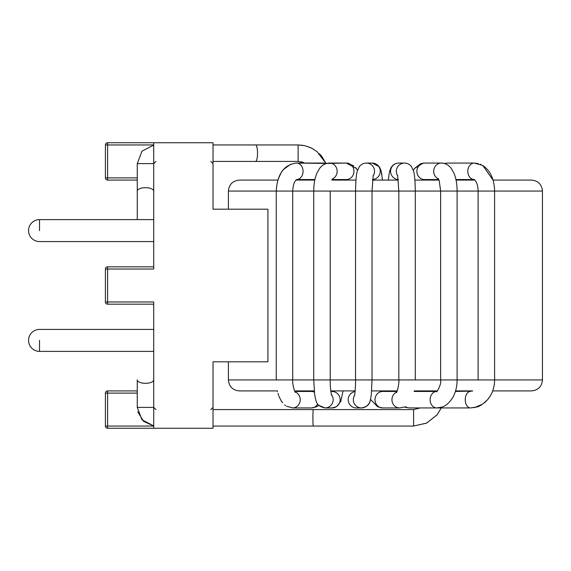 <?xml version="1.0" encoding="UTF-8"?>
<svg xmlns="http://www.w3.org/2000/svg" width="571" height="571" viewBox="0 0 571 571"><rect width="100%" height="100%" fill="white"/><g stroke="black" fill="none" stroke-linecap="round" stroke-linejoin="round"><path stroke-width="0.86" d="M153.727 301.973L153.727 428.25L213.026 428.25L213.026 361.814L228.4 361.814L213.026 361.814L213.026 428.25L107.612 428.25A2.198 2.198 0 0 1 105.414 426.052A2.198 2.198 0 0 0 107.612 428.25L153.727 428.25L153.727 301.973L107.612 301.973L107.612 269.027L153.727 269.027L153.727 142.75L213.026 142.75L213.026 209.186L228.4 209.186L228.4 191.064C229.05 184.397 232.711 180.736 239.377 180.086L277.799 180.086L239.377 180.086C232.711 180.736 229.05 184.397 228.4 191.064L292.723 191.064L292.723 379.936C292.224 383.034 294.336 391.742 295.364 392.377C294.336 391.742 292.224 383.034 292.723 379.936L228.4 379.936L228.4 361.814L228.4 379.936C229.05 386.603 232.711 390.264 239.377 390.914L277.385 390.914L239.377 390.914C232.711 390.264 229.05 386.603 228.4 379.936L330.209 379.936C330.202 386.417 330.652 391.542 331.573 395.31C330.652 391.542 330.202 386.417 330.209 379.936L372.021 379.936L371.307 394.797C370.037 400.985 371.007 405.945 361.507 407.937L356.347 407.937A8.237 8.187 90 0 1 349.131 395.824A8.237 8.187 90 0 0 356.347 407.937L361.507 407.937A8.237 8.187 90 0 1 354.291 395.824A8.237 8.187 90 0 0 361.507 407.937C371.007 405.945 370.037 400.985 371.307 394.797L372.021 379.936L457.114 379.936C457.093 386.082 455.808 391.642 453.26 396.617C448.777 404.575 443.531 406.695 441.633 407.166L436.751 407.937L409.193 407.937L403.911 407.073L399.614 407.937L382.677 407.937L377.688 406.802L370.558 399.436L377.688 406.802L382.677 407.937A8.237 7.666 90 0 1 375.254 401.784A8.237 7.666 90 0 0 382.677 407.937L399.614 407.937A8.237 7.666 90 0 1 392.198 401.784A8.237 7.666 90 0 0 399.614 407.937L403.911 407.073L409.193 407.937A8.237 6.631 90 0 1 405.617 406.638A8.237 6.631 90 0 0 409.193 407.937L436.751 407.937A8.237 6.631 90 0 1 433.182 406.638A8.237 6.631 90 0 0 436.751 407.937L470.39 407.937L436.751 407.937L441.633 407.166C443.531 406.695 448.777 404.575 453.26 396.617C455.808 391.642 457.093 386.082 457.114 379.936L494.6 379.936C494.557 385.646 493.216 390.821 490.575 395.46L487.77 399.493C482.788 404.347 479.019 406.866 476.45 407.059L470.39 407.937A8.237 5.139 90 0 1 465.251 399.7A8.237 5.139 90 0 1 470.39 391.463A8.237 5.139 90 0 0 465.251 399.7A8.237 5.139 90 0 0 470.39 407.937L476.45 407.059C479.019 406.866 482.788 404.347 487.77 399.493L490.575 395.46C493.216 390.821 494.557 385.646 494.6 379.936L542.45 379.936L542.45 191.064L494.6 191.064L494.6 379.936L292.723 379.936L292.723 191.064C293.273 180.415 296.984 179.565 296.734 179.508L296.734 179.508C296.984 179.565 293.273 180.415 292.723 191.064L330.209 191.064L330.209 379.936L330.209 191.064L372.021 191.064L372.021 379.936L372.021 191.064L415.303 191.064L415.303 379.936L415.303 191.064L457.114 191.064L457.114 379.936L457.114 191.064L494.6 191.064C494.308 179.144 490.332 170.601 482.688 165.433L474.33 163.063L478.334 163.584L474.33 163.063L482.688 165.433C490.332 170.601 494.308 179.144 494.6 191.064L494.6 379.936L542.45 379.936C541.8 386.603 538.139 390.264 531.473 390.914L492.68 390.914L531.473 390.914C538.139 390.264 541.8 386.603 542.45 379.936L542.45 191.064L228.4 191.064L228.4 209.186L213.026 209.186L267.927 209.186L267.927 361.814L213.026 361.814L267.927 361.814L267.927 209.186L213.026 209.186L213.026 142.75L153.727 142.75L153.727 269.027L107.612 269.027L107.612 266.835L153.727 266.835L107.612 266.835A2.198 2.198 0 0 0 105.414 269.027L107.612 269.027L107.612 266.835A2.198 2.198 0 0 0 105.414 269.027L107.612 269.027L107.612 301.973L105.414 301.973L105.414 269.027L105.414 301.973A2.198 2.198 0 0 0 107.612 304.165L153.727 304.165L107.612 304.165L107.612 301.973L153.727 301.973M107.612 142.75L153.727 142.75L107.612 142.75A2.198 2.198 0 0 0 105.414 144.948A2.198 2.198 0 0 1 107.612 142.75A2.198 2.198 0 0 0 105.414 144.948A2.198 2.198 0 0 1 107.612 142.75L107.612 144.948L153.727 144.948L107.612 144.948L107.612 142.75A2.198 2.198 0 0 0 105.414 144.948L107.612 144.948L107.612 177.888L137.261 177.888L105.414 177.888L105.414 144.948L107.612 144.948L107.612 177.888L105.414 177.888A2.198 2.198 0 0 0 107.612 180.086L137.261 180.086L107.612 180.086A2.198 2.198 0 0 1 105.414 177.888L105.414 144.948A2.198 2.198 0 0 1 107.612 142.75M107.612 390.914L137.261 390.914L107.612 390.914A2.198 2.198 0 0 0 105.414 393.112L105.414 426.052A2.198 2.198 0 0 0 107.612 428.25A2.198 2.198 0 0 1 105.414 426.052L105.414 393.112A2.198 2.198 0 0 1 107.612 390.914L137.261 390.914L107.612 390.914A2.198 2.198 0 0 0 105.414 393.112A2.198 2.198 0 0 1 107.612 390.914L107.612 393.112L137.261 393.112L107.612 393.112L107.612 426.052L153.727 426.052L105.414 426.052A2.198 2.198 0 0 0 107.612 428.25L107.612 426.052L105.414 426.052A2.198 2.198 0 0 0 107.612 428.25L107.612 390.914A2.198 2.198 0 0 0 105.414 393.112L107.612 393.112L105.414 393.112A2.198 2.198 0 0 1 107.612 390.914M531.473 180.086L493.051 180.086L531.473 180.086C538.139 180.736 541.8 184.397 542.45 191.064C541.8 184.397 538.139 180.736 531.473 180.086M474.844 180.086L456.051 180.086L474.844 180.086M438.992 180.086L414.896 180.086L438.992 180.086M398.365 180.086L372.485 180.086L398.365 180.086M355.954 180.086L331.858 180.086L355.954 180.086M314.799 180.086L296.006 180.086L314.799 180.086M472.667 390.914L455.558 390.914L455.387 391.463L472.296 391.085L455.387 391.463L455.558 390.914L472.667 390.914M437.329 390.914L414.253 390.914L437.329 390.914M397.216 390.914L371.657 390.914L397.216 390.914M355.141 390.914L330.773 390.914L355.141 390.914M314.214 390.914L294.55 390.914L294.807 391.463L311.295 391.463A8.237 7.544 -90 0 1 314.321 392.156A8.237 7.544 -90 0 0 314.321 392.156A8.237 7.544 -90 0 0 311.295 391.463L294.807 391.463L309.482 391.463L309.775 390.914L309.482 391.463L294.807 391.463L294.55 390.914L314.214 390.914M105.414 177.888A2.198 2.198 0 0 0 107.612 180.086L137.261 180.086L107.612 180.086A2.198 2.198 0 0 1 105.414 177.888A2.198 2.198 0 0 0 107.612 180.086L107.612 177.888L107.612 180.086A2.198 2.198 0 0 1 105.414 177.888M105.414 301.973A2.198 2.198 0 0 0 107.612 304.165L107.612 301.973L105.414 301.973M39.527 230.598L39.527 219.614L39.527 230.598M39.527 340.402L39.527 351.386L39.527 340.402M311.288 407.937A8.237 7.544 -90 0 0 317.697 404.061A8.237 7.544 -90 0 1 311.288 407.937L316.177 406.909L318.832 405.381L325.035 407.937A8.237 8.144 -90 0 0 331.351 394.504A8.237 8.144 -90 0 1 325.035 407.937L332.001 407.937A8.237 8.144 -90 0 0 340.145 399.693A8.237 8.144 -90 0 0 332.001 391.463A8.237 8.144 -90 0 1 340.145 399.693A8.237 8.144 -90 0 1 332.008 407.937L325.035 407.937C315.699 405.931 316.213 401.313 314.721 395.125L313.736 379.936L314.721 395.125C316.213 401.313 315.699 405.931 325.035 407.937L318.832 405.381L316.177 406.909L311.295 407.937L316.177 406.909L318.832 405.381L316.177 406.909L311.295 407.937L292.68 407.937A8.237 7.544 -90 0 0 300.06 401.384A8.237 7.544 -90 0 0 295.699 392.156A8.237 7.544 -90 0 0 295.021 391.87A8.237 7.544 -90 0 1 295.699 392.156A8.237 7.544 -90 0 1 300.06 401.384A8.237 7.544 -90 0 1 292.68 407.937L311.295 407.937M298.126 153.185L298.126 161.415L304.643 163.063L298.126 161.415L213.026 161.415L255.58 161.415A8.237 1.956 90 0 0 257.535 153.185A8.237 1.956 90 0 1 255.58 161.415L298.126 161.415L298.126 144.948L298.126 153.185M413.597 415.902L413.597 426.052L413.597 415.902M445.059 163.706A8.237 6.531 -90 0 1 447.593 163.063L474.33 163.063A8.237 6.531 -90 0 0 467.799 171.2A8.237 6.531 -90 0 0 474.173 179.537A8.237 6.531 -90 0 1 467.799 171.2A8.237 6.531 -90 0 1 474.33 163.063L447.593 163.063A8.237 6.531 -90 0 0 445.059 163.706M145.498 163.613L153.727 163.613L155.926 161.415L153.727 163.613L155.926 161.415L153.727 163.613L137.261 163.613L145.498 163.613M313.315 426.052A8.237 0.407 -90 0 1 312.908 417.815A8.237 0.407 -90 0 1 313.315 409.585L413.597 409.585L413.597 426.052L413.597 409.585L420.12 407.937L413.597 409.585L313.315 409.585A8.237 0.407 -90 0 0 312.908 417.815A8.237 0.407 -90 0 0 313.315 426.052L413.597 426.052L426.673 423.075L437.165 414.739L441.276 407.937L437.015 414.924L426.566 423.132L413.597 426.052L426.673 423.075L437.165 414.739L441.276 407.937L437.015 414.924L426.566 423.132L413.597 426.052L213.026 426.052L313.315 426.052M137.261 407.387L153.727 407.387L137.261 407.387L141.972 419.785L153.727 425.923L143.549 421.362L137.789 411.798L143.549 421.362L153.727 425.923L141.972 419.785L137.261 407.387L137.261 379.872A8.237 3.44 0 0 0 145.498 383.312A8.237 3.44 0 0 0 153.727 379.872A8.237 3.44 0 0 1 145.498 383.312A8.237 3.44 0 0 1 137.261 379.872L137.261 407.387M145.498 187.688A8.237 3.44 0 0 1 153.727 191.128A8.237 3.44 0 0 0 145.498 187.688A8.237 3.44 0 0 0 137.261 191.128A8.237 3.44 0 0 1 145.498 187.688M255.58 144.948A8.237 1.956 90 0 1 257.535 153.185A8.237 1.956 90 0 0 255.58 144.948L213.026 144.948L298.126 144.948L304.943 145.726L311.409 148.025L317.005 151.579L325.898 163.292L321.694 156.261L319.446 153.756L321.694 156.261L325.898 163.292L326.662 163.442L323.257 163.063A8.237 6.531 90 0 1 325.791 163.706A8.237 6.531 90 0 0 323.257 163.063L296.52 163.063A8.237 6.531 90 0 1 303.03 170.601A8.237 6.531 90 0 1 297.627 179.415A8.237 6.531 90 0 1 296.677 179.537L296.006 180.086L296.67 179.537A8.237 6.531 90 0 0 297.627 179.415A8.237 6.531 90 0 0 303.03 170.601A8.237 6.531 90 0 0 296.52 163.063C284.065 164.591 277.306 173.927 276.25 191.064L276.25 379.936L276.25 191.064C277.306 173.927 284.065 164.591 296.52 163.063L326.662 163.442L325.898 163.292L317.005 151.579L311.409 148.025L304.943 145.726L298.126 144.948L255.58 144.948M329.538 163.063A8.237 7.609 90 0 1 337.011 169.744A8.237 7.609 90 0 1 332.358 178.951A8.237 7.609 90 0 0 337.011 169.744A8.237 7.609 90 0 0 329.538 163.063C325.684 163.099 322.365 164.883 319.589 168.416L316.955 173.02C314.821 178.173 313.75 184.183 313.736 191.064L313.736 379.936L313.736 191.064C313.75 184.183 314.821 178.173 316.955 173.02L319.589 168.416C322.365 164.883 325.684 163.099 329.538 163.063L326.662 163.442L346.347 163.063A8.237 7.609 90 0 1 353.956 171.3A8.237 7.609 90 0 1 346.347 179.537L332.079 179.537L346.347 179.537A8.237 7.609 90 0 0 353.956 171.3A8.237 7.609 90 0 0 346.347 163.063L353.763 165.783L346.347 163.063L329.538 163.063M355.083 391.563A8.237 8.187 90 0 0 349.131 395.824A8.237 8.187 90 0 1 355.083 391.563M354.605 395.282A8.237 8.187 90 0 0 354.291 395.824A8.237 8.187 90 0 1 354.605 395.282M366.361 163.063A8.237 8.165 90 0 1 373.049 176.025A8.237 8.165 90 0 0 366.361 163.063C363.506 163.12 361.165 164.32 359.33 166.653L357.26 171.243C356.318 174.176 355.747 180.786 355.547 191.064L355.547 379.936C355.74 386.617 354.655 396.096 354.434 396.024C354.655 396.096 355.74 386.617 355.547 379.936L355.547 191.064C355.747 180.786 356.318 174.176 357.26 171.243L359.33 166.653C361.165 164.32 363.506 163.12 366.361 163.063L372.092 163.063A8.237 8.165 90 0 1 380.257 171.072A8.237 8.165 90 0 1 372.542 179.522A8.237 8.165 90 0 0 380.257 171.072A8.237 8.165 90 0 0 372.092 163.063L366.361 163.063M382.677 391.463A8.237 7.666 90 0 0 375.254 401.784A8.237 7.666 90 0 1 382.677 391.463L397.002 391.463L382.677 391.463M396.724 392.07A8.237 7.666 90 0 0 392.198 401.784A8.237 7.666 90 0 1 396.724 392.07M397.316 167.367A8.237 8.165 -90 0 1 404.489 163.063C407.344 163.12 409.685 164.32 411.52 166.653L413.59 171.243C414.532 174.176 415.103 180.786 415.303 191.064C415.103 180.786 414.532 174.176 413.59 171.243L411.52 166.653C409.685 164.32 407.344 163.12 404.489 163.063A8.237 8.165 -90 0 0 397.801 176.025A8.237 8.165 -90 0 1 397.316 167.367M391.585 167.367A8.237 8.165 -90 0 1 398.758 163.063L404.489 163.063L398.758 163.063A8.237 8.165 -90 0 0 391.585 167.367A8.237 8.165 -90 0 0 398.308 179.522A8.237 8.165 -90 0 1 391.585 167.367M436.637 391.463A8.237 6.631 90 0 0 430.37 397.459A8.237 6.631 90 0 0 433.182 406.638A8.237 6.631 90 0 1 430.37 397.459A8.237 6.631 90 0 1 436.637 391.463L414.139 391.463L436.637 391.463M438.878 163.499A8.237 7.609 -90 0 1 441.312 163.063C445.166 163.099 448.485 164.883 451.261 168.416L453.895 173.02C456.029 178.173 457.1 184.183 457.114 191.064C457.1 184.183 456.029 178.173 453.895 173.02L451.261 168.416C448.485 164.883 445.166 163.099 441.312 163.063L444.188 163.442L447.593 163.063L444.188 163.442L447.593 163.063L444.188 163.442L441.312 163.063A8.237 7.609 -90 0 0 438.878 163.499A8.237 7.609 -90 0 0 433.71 171.079A8.237 7.609 -90 0 0 438.492 178.951A8.237 7.609 -90 0 1 433.71 171.079A8.237 7.609 -90 0 1 438.878 163.499M422.069 163.499A8.237 7.609 -90 0 1 424.503 163.063L441.312 163.063L424.503 163.063L420.584 163.77L414.532 168.445L413.311 170.272L414.532 168.445L423.182 163.142L414.532 168.445L413.311 170.272L414.532 168.445L420.584 163.77L424.503 163.063L441.312 163.063L424.503 163.063A8.237 7.609 -90 0 0 422.069 163.499A8.237 7.609 -90 0 0 416.994 172.635A8.237 7.609 -90 0 0 424.503 179.537A8.237 7.609 -90 0 1 416.994 172.635A8.237 7.609 -90 0 1 422.069 163.499M39.527 219.614A10.977 10.977 0 0 0 28.55 230.598A10.977 10.977 0 0 0 39.527 241.576L153.727 241.576L39.527 241.576A10.977 10.977 0 0 1 28.55 230.598A10.977 10.977 0 0 1 39.527 219.614L153.727 219.614L39.527 219.614M155.926 409.585L153.727 407.387L155.926 409.585M210.827 161.415L213.026 163.613L210.827 161.415M39.527 329.424A10.977 10.977 0 0 0 28.55 340.402A10.977 10.977 0 0 0 39.527 351.386L153.727 351.386L39.527 351.386A10.977 10.977 0 0 1 28.55 340.402A10.977 10.977 0 0 1 39.527 329.424L153.727 329.424L39.527 329.424M210.827 409.585L213.026 407.387L210.827 409.585M311.852 180.086L311.852 179.537L311.852 180.086M428.878 180.086L429.042 179.537L428.878 180.086L429.042 179.537L427.051 179.537L429.042 179.537L428.878 180.086M455.936 179.537L474.18 179.537L455.936 179.537L456.051 180.086L455.936 179.537L474.18 179.537L455.936 179.537M137.261 163.613L141.972 151.215L153.727 145.077L141.972 151.215L137.261 163.613L137.261 219.614L137.261 163.613L141.972 151.215L153.727 145.077L141.972 151.215L137.261 163.613M213.026 409.585L313.315 409.585L213.026 409.585M314.914 179.537L296.67 179.537L314.914 179.537M341.972 180.086L341.808 179.537L341.972 180.086M332.144 407.937L336.64 406.616L340.816 401.427L343.007 390.914L340.816 401.427L336.64 406.616L332.144 407.937M330.837 391.463L332.001 391.463L330.837 391.463M344.02 180.086L343.799 179.537L344.02 180.086M357.539 170.272L356.318 168.445L346.347 163.063L356.318 168.445L357.539 170.272L355.605 167.567L357.539 170.272M373.234 175.261L372.021 191.064L373.234 175.261M382.506 180.086L381.2 171.243L379.123 166.646L372.256 163.063L379.123 166.646L381.2 171.243L382.506 180.086M384.982 391.463L384.733 390.914L384.982 391.463M398.829 379.936C399.3 383.084 397.33 391.999 396.374 392.67C397.33 391.999 399.3 383.084 398.829 379.936L398.829 191.064L398.829 379.936M397.616 175.261L398.829 191.064L397.616 175.261M388.344 180.086L389.165 173.434L390.835 168.067C392.634 164.841 395.268 163.178 398.758 163.063C395.268 163.178 392.634 164.841 390.835 168.067L389.165 173.434L388.344 180.086M389.8 391.463L389.622 390.914L389.8 391.463M440.641 379.936C441.84 383.933 436.215 393.54 436.594 391.485C436.215 393.54 441.84 383.933 440.641 379.936L440.641 191.064L440.641 379.936M438.143 178.373L439.22 180.743L440.641 191.064L439.22 180.743L438.143 178.373M424.503 179.537L438.771 179.537L424.503 179.537M426.83 180.086L427.051 179.537L426.83 180.086M434.067 391.463L431.505 390.914L434.067 391.463M478.127 191.064L478.127 379.936L478.127 191.064C477.806 180.572 473.323 179.087 474.116 179.508C473.323 179.087 477.806 180.572 478.127 191.064M303.715 162.607L300.953 161.714M313.479 149.145L308.697 146.861L313.479 149.145M302.873 145.32L298.126 144.948L302.944 145.334M277.385 390.914L277.535 391.585L277.385 390.914M277.984 393.319L278.627 395.375L277.984 393.319M278.798 395.846L279.055 396.517L278.798 395.846M279.198 396.881L281.232 400.892L279.198 396.881M281.239 400.899L282.652 402.855L281.239 400.899M284.651 404.882L285.579 405.603L284.651 404.882M286.592 406.259L292.68 407.937L286.592 406.259M277.799 180.086L281.424 172.099L277.799 180.086M281.717 171.657L283.202 169.708L290.718 164.177L283.202 169.708L281.717 171.657M332.75 407.901L333.678 407.773L332.75 407.901M334.349 407.615L334.799 407.48L334.349 407.615M370.422 400L370.144 400.985L370.422 400M370.129 401.035L369.316 403.026L370.129 401.035M361.621 407.937L363.599 407.673L361.621 407.937M364.619 407.351L366.618 406.238L368.937 403.69L366.618 406.238L364.619 407.351M381.935 174.94L381.692 173.484L381.935 174.94M381.25 171.414L381.057 170.722L381.25 171.414M380.814 169.944L380.414 168.902L380.814 169.944M379.965 167.974L379.579 167.31L379.965 167.974M379.001 166.482L377.695 165.133L379.001 166.482M375.704 163.856L373.62 163.199L375.704 163.856M389.65 171.229L389.865 170.472L389.65 171.229M390.186 169.53L391.371 167.153L390.186 169.53M392.427 165.811L393.954 164.527L392.427 165.811M395.803 163.591L397.537 163.149L395.803 163.591M490.496 395.596L489.169 397.673L490.496 395.596M486.285 401.113L484.465 402.769L486.285 401.113M482.623 404.14L474.951 407.444L482.623 404.14M474.301 407.573L473.495 407.708L474.301 407.573M480.375 164.27L481.06 164.569L480.375 164.27M482.795 165.497L493.051 180.086L482.795 165.497M303.908 162.692L300.903 161.7"/></g></svg>
